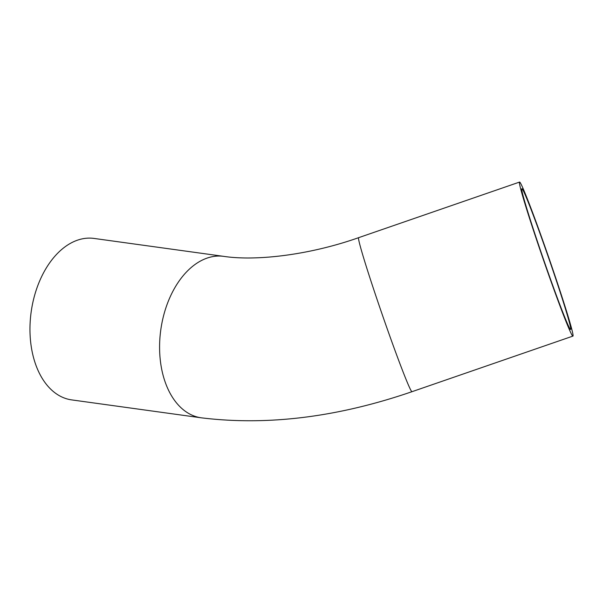 <?xml version="1.0" encoding="UTF-8"?>
<svg xmlns="http://www.w3.org/2000/svg" width="603" height="603" viewBox="0 0 603 603"><rect width="100%" height="100%" fill="white"/><g stroke="black" fill="none" stroke-linecap="round" stroke-linejoin="round"><path stroke-width="0.9" d="M556.041 294.46A74.44 2.623 70.9 0 0 570.544 329.449A74.44 2.623 70.9 0 0 536.436 223.713A74.44 2.623 70.9 0 0 521.927 188.724A74.44 2.623 70.9 0 0 556.041 294.46M535.502 220.359A81.503 2.872 70.9 0 0 519.62 182.053A81.503 2.872 70.9 0 0 556.968 297.814A81.503 2.872 70.9 0 0 572.85 336.12A81.503 2.872 70.9 0 0 535.502 220.359M201.289 417.819L71.667 399.895A81.503 52.167 -82.1 0 1 35.984 365.35A81.503 52.167 -82.1 0 1 40.77 278.443A81.503 52.167 -82.1 0 1 93.993 238.426L223.615 256.35A81.503 52.167 -82.1 0 0 170.393 296.367A81.503 52.167 -82.1 0 0 165.606 383.274A81.503 52.167 -82.1 0 0 201.289 417.819C267.498 425.929 337.725 417.223 411.962 391.701A81.503 2.872 70.9 0 1 396.081 353.396A81.503 2.872 70.9 0 1 358.74 237.635C309.053 255.205 255.755 261.242 223.615 256.35M519.62 182.053L358.74 237.635M572.85 336.12L411.962 391.701"/></g></svg>
